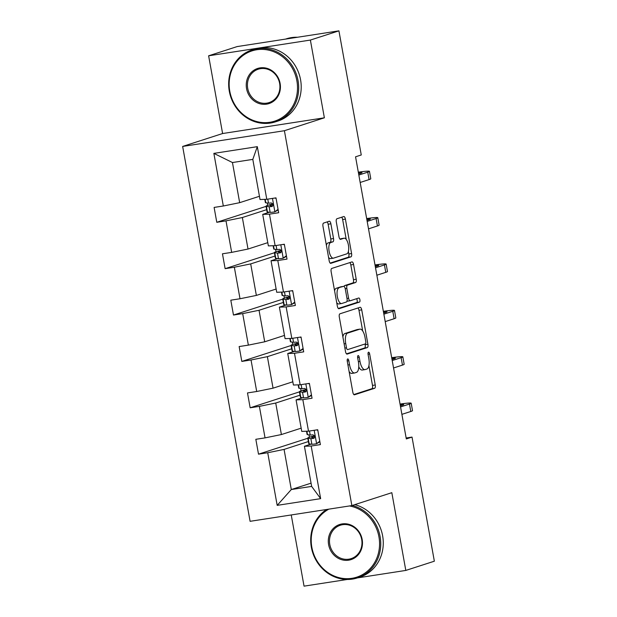 <?xml version="1.0" encoding="UTF-8"?>
<svg xmlns="http://www.w3.org/2000/svg" width="617" height="617" viewBox="0 0 617 617"><rect width="100%" height="100%" fill="white"/><g stroke="black" fill="none" stroke-linecap="round" stroke-linejoin="round"><path stroke-width="0.93" d="M347.672 358.94A2.082 0.818 81.2 0 0 347.255 361.238L352.831 392.242A2.969 1.165 81.2 0 0 354.405 394.811A2.969 1.165 81.2 0 0 354.474 394.795L374.65 388.278A2.969 1.165 81.2 0 0 375.244 385L369.668 353.996A2.082 0.818 81.2 0 0 368.565 352.199A2.082 0.818 81.2 0 0 368.519 352.207A2.082 0.818 81.2 0 0 368.094 354.505L368.819 358.516A9.502 3.725 81.2 0 1 366.914 369.012L365.233 369.552A9.502 3.725 81.2 0 1 365.002 369.606A9.502 3.725 81.2 0 1 359.966 361.377L359.241 357.366A2.082 0.818 81.2 0 0 358.145 355.562A2.082 0.818 81.2 0 0 358.091 355.577A2.082 0.818 81.2 0 0 357.675 357.868L358.4 361.886A9.502 3.725 81.2 0 1 356.487 372.375L354.806 372.923A9.502 3.725 81.2 0 1 354.582 372.976A9.502 3.725 81.2 0 1 349.546 364.74L348.821 360.729A2.082 0.818 81.2 0 0 347.718 358.924A2.082 0.818 81.2 0 0 347.672 358.94M330.882 223.801A2.969 1.165 81.2 0 0 329.308 221.225A2.969 1.165 81.2 0 0 329.239 221.241L323.578 223.069A2.969 1.165 81.2 0 0 322.984 226.346L329.177 260.783A2.969 1.165 81.2 0 0 330.751 263.359A2.969 1.165 81.2 0 0 330.82 263.336L350.996 256.826A2.969 1.165 81.2 0 0 351.59 253.541L345.397 219.112A2.969 1.165 81.2 0 0 343.823 216.536A2.969 1.165 81.2 0 0 343.754 216.552L336.913 218.765A2.969 1.165 81.2 0 0 336.319 222.043L338.972 236.781A2.969 1.165 81.2 0 0 340.545 239.35A2.969 1.165 81.2 0 0 340.615 239.334L344.008 238.239A7.944 3.116 81.2 0 1 344.201 238.193A7.944 3.116 81.2 0 1 348.451 245.327A7.944 3.116 81.2 0 1 346.816 253.849L333.535 258.137A7.944 3.116 81.2 0 1 333.342 258.184A7.944 3.116 81.2 0 1 329.092 251.057A7.944 3.116 81.2 0 1 330.727 242.527L332.941 241.818A2.969 1.165 81.2 0 0 333.535 238.532L330.882 223.801L328.136 224.226A2.969 1.165 81.2 0 0 327.157 221.912M324.372 117.808L310.382 40.066L338.926 30.85L237.167 46.576L208.623 55.8L222.606 133.534L182.647 146.437L284.406 130.711L324.372 117.808L222.606 133.534M357.444 577.898L405.809 570.424L391.826 492.682L351.86 505.585L284.406 130.711M405.809 570.424L434.353 561.2L412.025 437.091L406.148 437.993M338.926 30.85L361.261 154.967L355.554 156.811L406.318 438.934L412.025 437.091M339.905 313.822A2.969 1.165 81.2 0 0 339.311 317.099L345.505 351.536A2.969 1.165 81.2 0 0 347.078 354.104A2.969 1.165 81.2 0 0 347.155 354.089L367.323 347.572A2.969 1.165 81.2 0 0 367.925 344.294L361.724 309.865A2.969 1.165 81.2 0 0 360.151 307.289A2.969 1.165 81.2 0 0 360.081 307.305L339.905 313.822M337.345 306.155L331.144 271.727A2.969 1.165 81.2 0 1 331.745 268.441L351.914 261.932A2.969 1.165 81.2 0 1 351.991 261.917A2.969 1.165 81.2 0 1 353.564 264.485L356.21 279.223A2.969 1.165 81.2 0 1 355.616 282.501L347.433 285.147A2.969 1.165 81.2 0 0 346.839 288.424L348.597 298.204A2.969 1.165 81.2 0 0 350.171 300.772A2.969 1.165 81.2 0 0 350.248 300.757L358.762 298.003A2.082 0.818 81.2 0 1 358.809 297.996A2.082 0.818 81.2 0 1 359.927 299.862A2.082 0.818 81.2 0 1 359.495 302.091L338.988 308.716A2.969 1.165 81.2 0 1 338.918 308.731A2.969 1.165 81.2 0 1 337.345 306.155M310.382 40.066L208.623 55.8M291.239 514.956L304.05 586.15L347.24 579.471M266.783 199.283L260.027 199.522L252.808 159.387L257.312 146.661L266.783 199.283L275.992 197.856L278.668 212.726L269.459 214.145L275.128 245.659L284.337 244.232L287.013 259.101L277.804 260.521L283.473 292.034L292.682 290.615L295.358 305.477L286.141 306.896L291.818 338.409L301.027 336.99L303.703 351.852L294.486 353.279L300.163 384.784L309.372 383.365L312.048 398.227L302.831 399.654L308.508 431.167L317.716 429.741L320.393 444.602L311.176 446.029L320.647 498.644L277.187 505.362L267.724 452.747L258.508 454.166L255.831 439.304L265.048 437.877L259.379 406.372L250.163 407.791L247.486 392.929L256.703 391.502L251.034 359.989L241.818 361.415L239.149 346.553L248.358 345.127L242.689 313.613L233.473 315.04L230.804 300.178L240.013 298.751L234.344 267.238L225.128 268.665L222.459 253.803L231.668 252.376L225.999 220.863L216.783 222.29L214.114 207.42L223.323 206.001L213.86 153.378L257.312 146.661M182.647 146.437L250.093 521.319L351.86 505.585M267.786 242.658L248.019 249.044L242.35 217.531L266.66 209.68M242.35 217.531L225.999 220.863M248.019 249.044L231.668 252.376M275.128 245.659L268.372 245.898L262.703 214.384L269.459 214.145M269.313 212.248L262.703 214.384M276.131 289.034L256.363 295.42L250.695 263.906L275.005 256.055M250.695 263.906L234.344 267.238M256.363 295.42L240.013 298.751M283.473 292.034L276.717 292.273L271.048 260.76L277.804 260.521M277.65 258.623L271.048 260.76M284.476 335.409L264.708 341.795L259.04 310.282L283.35 302.43M259.04 310.282L242.689 313.613M264.708 341.795L248.358 345.127M291.818 338.409L285.062 338.648L279.385 307.135L286.141 306.896M285.995 304.999L279.385 307.135M292.82 381.784L273.053 388.17L267.377 356.657L291.694 348.806M267.377 356.657L251.034 359.989M273.053 388.17L256.703 391.502M300.163 384.784L293.407 385.023L287.73 353.51L294.486 353.279M294.34 351.382L287.73 353.51M301.165 428.159L281.398 434.545L275.722 403.032L300.039 395.181M275.722 403.032L259.379 406.372M281.398 434.545L265.048 437.877M308.508 431.167L301.752 431.399L296.075 399.885L302.831 399.654M302.685 397.757L296.075 399.885M311.061 483.157L291.293 489.543L284.067 449.407L308.384 441.556M284.067 449.407L267.724 452.747M277.187 505.362L291.293 489.543L311.647 486.397L304.42 446.268L311.176 446.029M252.808 159.387L232.455 162.533L239.674 202.669L259.441 196.283M311.03 444.132L304.42 446.268M267.685 205.361L267.254 202.978M276.03 251.736L275.598 249.353M284.375 298.111L283.943 295.736M292.72 344.494L292.288 342.111M301.065 390.87L300.633 388.486M309.41 437.245L308.978 434.862M311.647 486.397L320.647 498.644M239.674 202.669L223.323 206.001M213.86 153.378L232.455 162.533M307.79 438.255L258.508 454.166M299.446 391.88L250.163 407.791M291.101 345.505L241.818 361.415M282.756 299.129L233.473 315.04M274.411 252.754L225.128 268.665M266.066 206.371L216.783 222.29M349.106 371.55A9.502 3.725 81.2 0 0 351.829 373.401L354.582 372.976M358.755 366.791A9.502 3.725 81.2 0 0 362.256 370.038L365.002 369.606M353.803 394.548L371.897 388.71A2.969 1.165 81.2 0 0 372.498 385.424L368.927 365.611M362.696 330.982L358.978 310.289A2.969 1.165 81.2 0 0 357.999 307.976M346.484 353.842L364.578 348.003A2.969 1.165 81.2 0 0 365.171 344.718L365.04 343.993M346.499 347.818A2.082 0.818 81.2 0 0 347.602 349.615A2.082 0.818 81.2 0 0 347.649 349.608L365.357 343.885A2.082 0.818 81.2 0 0 365.773 341.594L365.009 337.36A9.502 3.725 81.2 0 0 359.973 329.123A9.502 3.725 81.2 0 0 359.75 329.185L347.641 333.087A9.502 3.725 81.2 0 0 345.736 343.584L346.499 347.818L344.88 348.065M359.973 329.123L357.228 329.555A9.502 3.725 81.2 0 0 356.996 329.609L359.75 329.185M342.875 336.921A9.502 3.725 81.2 0 1 344.895 333.512L356.996 329.609M344.093 286.458A2.969 1.165 81.2 0 1 344.687 285.571L352.87 282.925A2.969 1.165 81.2 0 0 353.464 279.648L350.811 264.909A2.969 1.165 81.2 0 0 349.831 262.603M347.024 301.096A2.969 1.165 81.2 0 0 347.425 301.196A2.969 1.165 81.2 0 0 347.494 301.181L350.101 300.78M338.317 308.469L356.749 302.515A2.082 0.818 81.2 0 0 357.243 300.903A2.082 0.818 81.2 0 0 356.58 298.713M338.949 287.884A7.944 3.116 81.2 0 0 337.306 296.415A7.944 3.116 81.2 0 0 341.563 303.541A7.944 3.116 81.2 0 0 341.756 303.495L346.438 301.983A2.969 1.165 81.2 0 0 347.032 298.705L345.273 288.933A2.969 1.165 81.2 0 0 343.7 286.357A2.969 1.165 81.2 0 0 343.623 286.373L336.196 288.309A7.944 3.116 81.2 0 0 334.584 290.823M336.712 302.669A7.944 3.116 81.2 0 0 338.81 303.965L341.563 303.541M341.016 286.782A2.969 1.165 81.2 0 0 340.946 286.782A2.969 1.165 81.2 0 0 340.877 286.797L343.623 286.373M336.196 288.309L340.877 286.797M326.393 245.327A7.944 3.116 81.2 0 1 327.974 242.951L330.188 242.242A2.969 1.165 81.2 0 0 330.781 238.956L328.136 224.226M328.576 257.42A7.944 3.116 81.2 0 0 330.596 258.608L333.342 258.184M341.641 238.602A7.944 3.116 81.2 0 0 341.448 238.617A7.944 3.116 81.2 0 0 341.255 238.663L344.008 238.239M339.944 239.088L341.255 238.663M346.222 239.388L342.643 219.536A2.969 1.165 81.2 0 0 341.671 217.23M330.157 263.089L348.243 257.25A2.969 1.165 81.2 0 0 348.844 253.973L348.397 251.481M319.884 441.795L316.467 443.762A8.021 0.463 169.8 0 1 311.87 444.248L309.163 443.878A23.145 1.334 169.8 0 1 308.77 443.708L307.752 438.062A23.145 1.334 -10.2 0 0 308.153 438.232L310.86 438.594A8.021 0.463 -10.2 0 0 313.529 438.394L313.737 438.34M316.467 443.762L319.783 441.209M317.824 430.319L316.644 429.902M313.93 438.263L313.529 438.394C315.248 436.936 315.032 435.749 312.881 434.823A8.021 0.463 169.8 0 1 310.212 435.031L307.505 434.661A23.145 1.334 169.8 0 1 307.112 434.491L306.526 431.237M400.04 404.073A22.69 1.311 169.8 0 1 411.177 403.217L412.511 410.644A22.69 1.311 169.8 0 1 410.806 411.477L401.891 414.354M411.177 403.217A22.69 1.311 169.8 0 1 409.464 404.042L400.556 406.919M314.547 435.864A23.145 1.334 -10.2 0 0 307.752 438.062M314.408 437.839L311.955 437.507A19.212 1.111 169.8 0 1 311.624 437.368A19.212 1.111 169.8 0 1 314.678 436.196M400.356 405.832L402.592 405.107A15.132 0.872 -10.2 0 0 403.726 404.551A15.132 0.872 -10.2 0 0 400.14 404.629M328.83 509.148A36.912 33.889 -107.9 0 0 311.832 547.233A36.912 33.889 -107.9 0 0 351.914 578.314A36.912 33.889 -107.9 0 0 378.938 536.859A36.912 33.889 -107.9 0 0 349.53 505.948M352.268 505.454A37.822 34.722 72.1 0 1 380.111 536.62A37.822 34.722 72.1 0 1 357.351 577.928A37.822 34.722 72.1 0 1 311.354 547.248A37.822 34.722 72.1 0 1 326.632 509.488M328.606 544.641A18.456 16.944 72.1 0 1 342.127 523.91A18.456 16.944 72.1 0 1 362.164 539.451A18.456 16.944 72.1 0 1 348.651 560.182A18.456 16.944 72.1 0 1 328.606 544.641M361.685 539.474A17.546 16.111 -107.9 0 0 340.337 525.237A17.546 16.111 -107.9 0 0 329.779 544.402A17.546 16.111 -107.9 0 0 351.119 558.64A17.546 16.111 -107.9 0 0 361.685 539.474M354.783 504.644A37.822 34.722 72.1 0 1 382.625 535.811A37.822 34.722 72.1 0 1 359.865 577.119L357.351 577.928M229.779 91.2A36.912 33.889 -107.9 0 0 269.86 122.282A36.912 33.889 -107.9 0 0 296.885 80.827A36.912 33.889 -107.9 0 0 256.811 49.746A36.912 33.889 -107.9 0 0 229.779 91.2M298.057 80.588A37.822 34.722 72.1 0 1 275.298 121.896A37.822 34.722 72.1 0 1 229.3 91.216A37.822 34.722 72.1 0 1 252.052 49.915A37.822 34.722 72.1 0 1 298.057 80.588M246.553 88.609A18.456 16.944 72.1 0 1 260.073 67.878A18.456 16.944 72.1 0 1 280.11 83.418A18.456 16.944 72.1 0 1 266.598 104.15A18.456 16.944 72.1 0 1 246.553 88.609M279.632 83.442A17.546 16.111 -107.9 0 0 258.284 69.204A17.546 16.111 -107.9 0 0 247.725 88.37A17.546 16.111 -107.9 0 0 269.066 102.599A17.546 16.111 -107.9 0 0 279.632 83.442M252.052 49.915L254.566 49.105A37.822 34.722 72.1 0 1 300.572 79.778A37.822 34.722 72.1 0 1 277.812 121.086L275.298 121.896M286.195 39.002A37.822 34.722 72.1 0 1 291.07 38.246M285.532 39.102L286.535 38.778A37.822 34.722 72.1 0 1 297.525 37.251M311.539 395.42L308.122 397.387A8.021 0.463 169.8 0 1 303.533 397.872L300.818 397.502A23.145 1.334 169.8 0 1 300.425 397.333L299.407 391.687A23.145 1.334 -10.2 0 0 299.808 391.857L302.515 392.219A8.021 0.463 -10.2 0 0 305.184 392.011L305.392 391.965M308.122 397.387L311.438 394.834M309.479 383.944L308.299 383.527M305.585 391.88L305.184 392.011C306.904 390.561 306.688 389.373 304.543 388.448A8.021 0.463 169.8 0 1 301.875 388.656L299.16 388.286A23.145 1.334 169.8 0 1 298.767 388.116L298.181 384.854M391.695 357.698A22.69 1.311 169.8 0 1 402.832 356.834L404.166 364.269A22.69 1.311 169.8 0 1 402.461 365.102L393.546 367.979M402.832 356.834A22.69 1.311 169.8 0 1 401.127 357.667L392.211 360.544M306.202 389.489A23.145 1.334 -10.2 0 0 299.407 391.687M306.071 391.463L303.61 391.132A19.212 1.111 169.8 0 1 303.279 390.993A19.212 1.111 169.8 0 1 306.333 389.813M392.011 359.449L394.248 358.732A15.132 0.872 -10.2 0 0 395.381 358.176A15.132 0.872 -10.2 0 0 391.795 358.253M303.202 349.045L299.777 351.011A8.021 0.463 169.8 0 1 295.188 351.489L292.481 351.127A23.145 1.334 169.8 0 1 292.08 350.957L291.062 345.312A23.145 1.334 -10.2 0 0 291.463 345.474L294.17 345.844A8.021 0.463 -10.2 0 0 296.839 345.636L297.047 345.589M299.777 351.011L303.094 348.458M301.135 337.568L299.955 337.152M297.247 345.505L296.839 345.636C298.559 344.186 298.343 342.998 296.199 342.073A8.021 0.463 169.8 0 1 293.53 342.273L290.823 341.911A23.145 1.334 169.8 0 1 290.422 341.741L289.836 338.478M383.35 311.323A22.69 1.311 169.8 0 1 394.487 310.459L395.821 317.894A22.69 1.311 169.8 0 1 394.116 318.727L385.201 321.604M394.487 310.459A22.69 1.311 169.8 0 1 392.782 311.292L383.867 314.169M297.857 343.106A23.145 1.334 -10.2 0 0 291.062 345.312M297.726 345.088L295.265 344.749A19.212 1.111 169.8 0 1 294.934 344.61A19.212 1.111 169.8 0 1 297.988 343.438M383.666 313.074L385.903 312.356A15.132 0.872 -10.2 0 0 387.036 311.801A15.132 0.872 -10.2 0 0 383.45 311.878M294.857 302.669L291.432 304.636A8.021 0.463 169.8 0 1 286.843 305.114L284.136 304.752A23.145 1.334 169.8 0 1 283.735 304.582L282.717 298.937A23.145 1.334 -10.2 0 0 283.118 299.098L285.825 299.469A8.021 0.463 -10.2 0 0 288.494 299.26L288.702 299.214M291.432 304.636L294.749 302.083M292.79 291.193L291.61 290.777M288.903 299.129L288.494 299.26C290.214 297.81 289.998 296.615 287.854 295.697A8.021 0.463 169.8 0 1 285.185 295.898L282.478 295.535A23.145 1.334 169.8 0 1 282.077 295.366L281.491 292.103M375.005 264.94A22.69 1.311 169.8 0 1 386.142 264.084L387.476 271.519A22.69 1.311 169.8 0 1 385.772 272.344L376.856 275.228M386.142 264.084A22.69 1.311 169.8 0 1 384.437 264.917L375.522 267.793M289.52 296.731A23.145 1.334 -10.2 0 0 282.717 298.937M289.381 298.713L286.92 298.373A19.212 1.111 169.8 0 1 286.589 298.235A19.212 1.111 169.8 0 1 289.643 297.062M375.321 266.698L377.558 265.981A15.132 0.872 -10.2 0 0 378.699 265.426A15.132 0.872 -10.2 0 0 375.105 265.495M286.512 256.286L283.087 258.261A8.021 0.463 169.8 0 1 278.498 258.739L275.791 258.376A23.145 1.334 169.8 0 1 275.39 258.207L274.372 252.554A23.145 1.334 -10.2 0 0 274.773 252.723L277.48 253.093A8.021 0.463 -10.2 0 0 280.149 252.885L280.357 252.839M283.087 258.261L286.404 255.708M284.445 244.818L283.265 244.401M280.558 252.754L280.149 252.885C281.869 251.428 281.653 250.24 279.509 249.322A8.021 0.463 169.8 0 1 276.84 249.523L274.133 249.16A23.145 1.334 169.8 0 1 273.732 248.99L273.146 245.728M366.668 218.565A22.69 1.311 169.8 0 1 377.797 217.708L379.131 225.143A22.69 1.311 169.8 0 1 377.427 225.969L368.511 228.853M377.797 217.708A22.69 1.311 169.8 0 1 376.092 218.541L367.177 221.418M281.175 250.355A23.145 1.334 -10.2 0 0 274.372 252.554M281.036 252.33L278.575 251.998A19.212 1.111 169.8 0 1 278.244 251.859A19.212 1.111 169.8 0 1 281.298 250.687M366.984 220.323L369.213 219.598A15.132 0.872 -10.2 0 0 370.354 219.05A15.132 0.872 -10.2 0 0 366.768 219.12M278.167 209.911L274.742 211.886A8.021 0.463 169.8 0 1 270.153 212.364L267.446 211.993A23.145 1.334 169.8 0 1 267.045 211.832L266.035 206.178A23.145 1.334 -10.2 0 0 266.428 206.348L269.135 206.718A8.021 0.463 -10.2 0 0 271.804 206.51L272.012 206.464M274.742 211.886L278.059 209.333M276.1 198.435L274.92 198.026M272.213 206.379L271.804 206.51C273.524 205.052 273.308 203.865 271.164 202.939A8.021 0.463 169.8 0 1 268.495 203.147L265.788 202.785A23.145 1.334 169.8 0 1 265.387 202.615L264.801 199.353M358.323 172.189A22.69 1.311 169.8 0 1 369.452 171.333L370.786 178.768A22.69 1.311 169.8 0 1 369.082 179.593L360.174 182.47M369.452 171.333A22.69 1.311 169.8 0 1 367.747 172.166L358.832 175.043M272.83 203.98A23.145 1.334 -10.2 0 0 266.035 206.178M272.691 205.955L270.231 205.623A19.212 1.111 169.8 0 1 269.899 205.484A19.212 1.111 169.8 0 1 272.953 204.312M358.639 173.948L360.868 173.223A15.132 0.872 -10.2 0 0 362.009 172.675A15.132 0.872 -10.2 0 0 358.423 172.745M347.926 364.994L349.546 364.74M357.636 357.613L359.241 357.366M358.354 361.624L359.966 361.377M368.056 354.243L369.668 353.996M372.498 385.424L375.244 385M371.897 388.71L374.65 388.278M347.209 360.976L348.821 360.729M358.978 310.289L361.724 309.865M365.171 344.718L367.925 344.294M364.578 348.003L367.323 347.572M344.895 333.512L347.641 333.087M344.124 343.839L345.736 343.584M350.811 264.909L353.564 264.485M353.464 279.648L356.21 279.223M352.87 282.925L355.616 282.501M344.687 285.571L347.433 285.147M345.219 288.671L346.839 288.424M346.985 298.451L348.597 298.204M356.749 302.515L359.495 302.091M330.781 238.956L333.535 238.532M330.188 242.242L332.941 241.818M327.974 242.951L330.727 242.527M342.643 219.536L345.397 219.112M348.844 253.973L351.59 253.541M348.243 257.25L350.996 256.826M316.59 443.669L314.184 430.288M307.505 434.661L306.888 431.221M410.806 411.477L409.464 404.042M309.163 443.878L308.153 438.232M310.212 435.031L309.495 431.013M311.87 444.248L310.86 438.594M308.245 397.294L305.839 383.913M299.16 388.286L298.543 384.846M402.461 365.102L401.127 357.667M300.818 397.502L299.808 391.857M301.875 388.656L301.15 384.638M303.533 397.872L302.515 392.219M299.901 350.919L297.494 337.538M290.823 341.911L290.198 338.471M394.116 318.727L392.782 311.292M292.481 351.127L291.463 345.474M293.53 342.273L292.805 338.263M295.188 351.489L294.17 345.844M291.556 304.543L289.149 291.155M282.478 295.535L281.853 292.096M385.772 272.344L384.437 264.917M284.136 304.752L283.118 299.098M285.185 295.898L284.46 291.88M286.843 305.114L285.825 299.469M283.211 258.168L280.804 244.779M274.133 249.16L273.508 245.713M377.427 225.969L376.092 218.541M275.791 258.376L274.773 252.723M276.84 249.523L276.115 245.504M278.498 258.739L277.48 253.093M274.866 211.785L272.459 198.404M265.788 202.785L265.163 199.337M369.082 179.593L367.747 172.166M267.446 211.993L266.428 206.348M268.495 203.147L267.77 199.129M270.153 212.364L269.135 206.718M347.425 301.196L350.171 300.772M340.946 286.782L343.7 286.357M341.448 238.617L344.201 238.193"/></g></svg>
